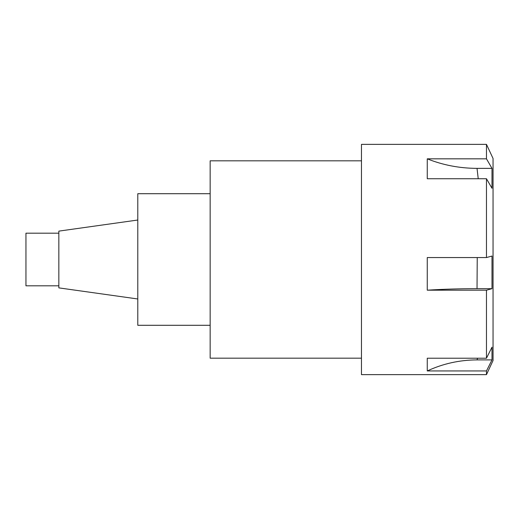 <?xml version="1.0" encoding="UTF-8"?>
<svg xmlns="http://www.w3.org/2000/svg" width="519" height="519" viewBox="0 0 519 519"><rect width="100%" height="100%" fill="white"/><g stroke="black" fill="none" stroke-linecap="round" stroke-linejoin="round"><path stroke-width="0.78" d="M491.993 359.894L491.993 347.172L486.472 358.22L486.472 290.186L491.993 288.674L491.993 256.042L486.472 257.554L486.472 178.744L491.993 188.28L491.993 168.37L486.472 158.833L486.472 144.373L493.05 158.477L493.05 360.523L486.472 374.627L486.472 370.942L491.993 359.894L477.026 359.894C459.51 359.991 442.921 363.67 427.26 370.942L486.472 370.942M491.993 288.674L477.026 288.674C459.51 288.687 442.921 289.193 427.26 290.186L486.472 290.186M491.993 168.37L477.026 168.37L478.233 178.744M486.472 158.833L427.26 158.833L427.26 178.744L486.472 178.744M486.472 257.554L427.26 257.554L427.26 290.186M486.472 358.22L427.26 358.22L427.26 370.942M427.26 158.833C442.921 165.113 459.51 168.292 477.026 168.37M486.472 144.373L361.471 144.373L361.471 374.627L486.472 374.627M361.471 358.181L210.156 358.181L210.156 160.819L361.471 160.819M58.842 285.813L25.95 285.813L25.95 233.187L58.842 233.187M137.788 298.976L58.842 287.876L58.842 231.124L137.788 220.024M210.156 325.29L137.788 325.29L137.788 193.71L210.156 193.71M477.24 257.554L477.026 288.674M477.584 358.22L477.026 359.894"/></g></svg>
